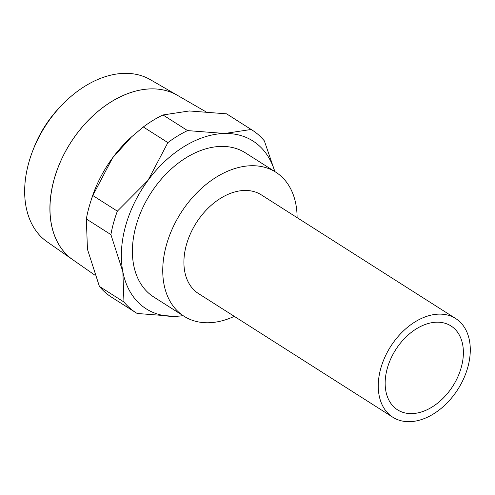 <?xml version="1.0" encoding="UTF-8"?>
<svg xmlns="http://www.w3.org/2000/svg" width="495" height="495" viewBox="0 0 495 495"><rect width="100%" height="100%" fill="white"/><g stroke="black" fill="none" stroke-linecap="round" stroke-linejoin="round"><path stroke-width="0.74" d="M205.345 111.462L177.29 95.25A97.472 66.417 122.5 0 0 54.023 179.765M177.253 95.232L150.27 79.633A96.141 65.513 122.5 0 0 61.658 105.287L59.623 107.415A85.814 58.472 122.5 0 0 33.852 147.912L32.788 150.653A96.141 65.513 122.5 0 0 28.691 162.997A96.141 65.513 122.5 0 0 47.087 241.789L72.641 259.627A97.472 66.417 -57.5 0 1 53.992 179.747A97.472 66.417 -57.5 0 1 177.253 95.232A97.472 66.417 -57.5 0 1 177.272 95.238M61.658 105.287A96.141 65.513 122.5 0 0 32.788 150.653M117.358 211.155A108.226 73.749 122.5 0 0 113.565 222.892A108.226 73.749 122.5 0 0 110.899 234.611L122.853 271.774A99.452 67.766 -57.5 0 1 125.52 226.227A99.452 67.766 -57.5 0 1 148.036 180.328L117.358 211.155L92.794 195.525L112.637 157.806A99.452 67.766 122.5 0 0 91.464 199.151L90.467 202.313A108.226 73.749 -57.5 0 1 92.794 195.525M136.063 312.784A108.226 73.749 122.5 0 0 137.183 313.477L174.395 316.367A99.452 67.766 -57.5 0 1 122.853 271.774L123.967 302.037A108.226 73.749 122.5 0 0 136.063 312.784L111.499 297.155A108.226 73.749 -57.5 0 1 99.402 286.407L87.448 249.245L86.334 218.982A108.226 73.749 -57.5 0 1 89.007 207.263A108.226 73.749 -57.5 0 1 90.467 202.313M184.072 316.286L153.728 296.981A85.406 58.2 -57.5 0 1 135.983 226.042A85.406 58.2 -57.5 0 1 245.433 152.868L275.777 172.18A85.406 58.2 122.5 0 0 166.326 245.353A85.406 58.2 122.5 0 0 184.072 316.286A85.406 58.2 122.5 0 0 234.29 316.348M297.105 217.639A85.406 58.2 122.5 0 0 275.777 172.18M392.863 417.26L198.52 293.591A58.503 39.866 -57.5 0 1 186.361 245A58.503 39.866 -57.5 0 1 261.335 194.875L455.678 318.545A58.503 39.866 122.5 0 0 380.704 368.67A58.503 39.866 122.5 0 0 392.863 417.26A58.503 39.866 122.5 0 0 467.837 367.135A58.503 39.866 122.5 0 0 455.678 318.545M387.245 368.552A49.729 33.883 -57.5 0 1 450.97 325.951A49.729 33.883 -57.5 0 1 461.303 367.253A49.729 33.883 -57.5 0 1 397.578 409.854A49.729 33.883 -57.5 0 1 387.245 368.552M131.509 136.917L130.445 137.901A99.452 67.766 122.5 0 0 112.637 157.806L131.509 136.917L143.315 126.98A108.226 73.749 -57.5 0 1 162.997 114.958L189.368 110.954L226.58 113.844A108.226 73.749 -57.5 0 1 227.7 114.537L252.264 130.166A108.226 73.749 122.5 0 0 251.144 129.473L224.773 133.477A99.452 67.766 -57.5 0 1 274.725 171.505M183.026 315.618A99.452 67.766 -57.5 0 1 174.395 316.367L183.428 315.878M274.886 171.61L264.367 140.908A108.226 73.749 122.5 0 0 252.264 130.166M224.773 133.477L187.562 130.593A108.226 73.749 122.5 0 0 167.879 142.609L148.036 180.328A99.452 67.766 -57.5 0 1 224.773 133.477M226.58 113.844L251.144 129.473M187.562 130.593L162.997 114.958M143.315 126.98L167.879 142.609M86.334 218.982L110.899 234.611M123.967 302.037L99.402 286.407M54.06 179.79A97.472 66.417 122.5 0 0 72.709 259.677L94.972 275.22"/></g></svg>
